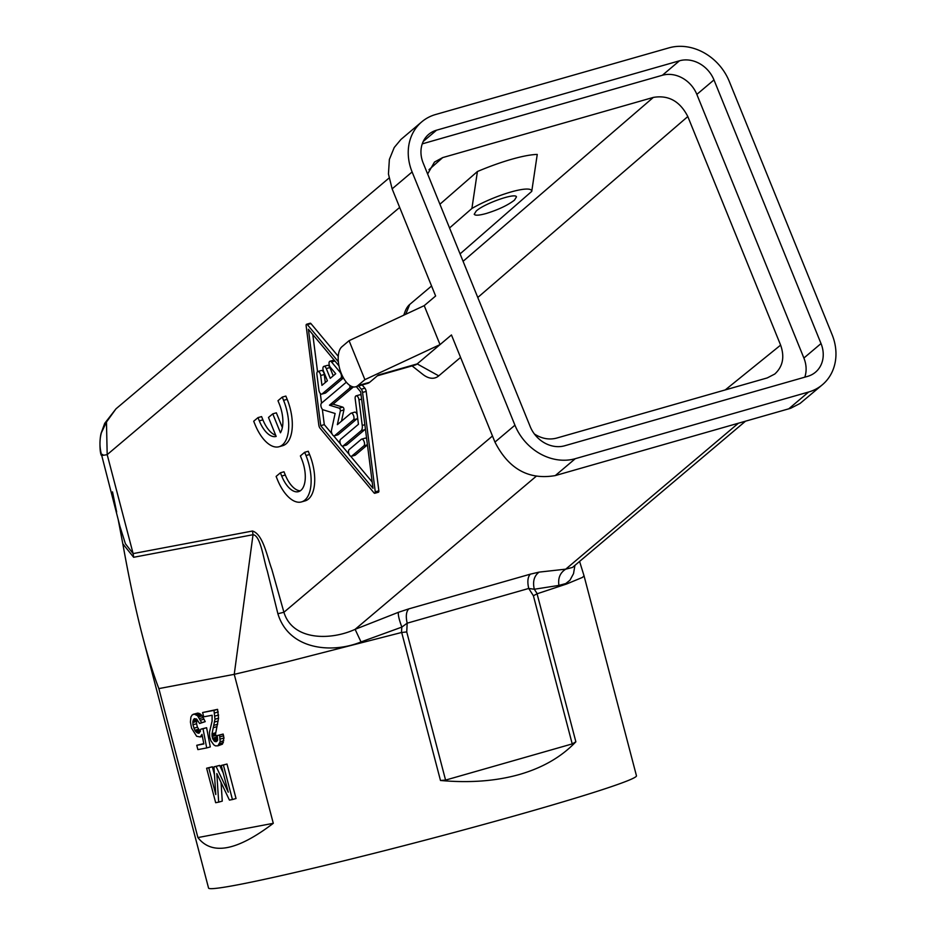 <?xml version="1.0" encoding="UTF-8"?>
<svg xmlns="http://www.w3.org/2000/svg" width="935" height="935" viewBox="0 0 935 935"><rect width="100%" height="100%" fill="white"/><g stroke="black" fill="none" stroke-linecap="round" stroke-linejoin="round"><path stroke-width="1.4" d="M804.801 377.167A28.541 24.31 -130.2 0 0 803.89 358.035L696.844 94.4A28.541 24.31 49.8 0 0 662.366 75.267L679.5 60.787A28.541 24.31 49.8 0 1 713.978 79.919L821.024 343.554A28.541 24.31 -130.2 0 1 815.507 372.188A28.541 24.31 -130.2 0 1 807.63 376.361L564.693 445.773A28.541 24.31 49.8 0 1 530.215 426.629L423.169 163.006A28.541 24.31 -130.2 0 1 428.674 134.371A28.541 24.31 -130.2 0 1 436.551 130.199L679.5 60.787M427.634 174.015L434.483 162.059L442.699 157.594L653.331 97.415L463.082 261.309M439.906 204.239L477.411 171.526A65.333 12.751 -22.4 0 1 537.251 154.427L531.746 191.383L460.067 253.888M668.911 47.872L435.546 114.537A49.941 42.542 49.8 0 0 421.755 121.854A49.941 42.542 49.8 0 0 412.113 171.958L514.94 425.203L494.954 442.091C508.652 468.996 528.766 480.158 555.297 475.576L790.694 408.268L800.033 403.476L822.438 384.706A49.941 42.542 49.8 0 0 832.08 334.59L729.253 81.357A49.941 42.542 -130.2 0 0 668.911 47.872M422.258 143.861L662.366 75.267M822.438 384.706A49.941 42.542 49.8 0 1 808.646 392.01L575.282 458.688A49.941 42.542 -130.2 0 1 514.94 425.203M494.954 442.091L451.453 334.952L417.185 363.914A21.4 10.472 74.1 0 1 415.152 365.012L377.354 375.812M412.066 365.901L422.807 374.362A39.247 19.203 -105.9 0 0 438.737 375.87L417.185 363.914L378.289 375.029L369.722 382.263L357.754 385.688L364.895 379.657L440.023 344.606L424.209 305.651L435.628 295.998L392.127 188.858L388.446 173.992L389.369 159.429L394.231 147.508L400.928 139.467L421.755 121.854M357.754 385.688A21.4 10.472 74.1 0 1 355.732 386.786A21.4 10.472 74.1 0 1 340.469 371.3A21.4 10.472 74.1 0 1 341.941 346.721L349.071 340.691L364.895 379.657M424.209 305.651L349.071 340.691M519.392 774.496C495.982 781.111 469.686 783.098 440.478 780.48L445.574 780.094L572.22 743.909L575.866 741.806C561.526 756.859 542.709 767.764 519.392 774.496M534.388 433.992C541.716 438.679 549.125 440.046 556.606 438.106L767.226 377.927L774.764 374.035C782.852 366.625 784.804 356.983 780.62 345.12L687.809 116.548C679.967 101.214 668.467 94.844 653.331 97.415M579.583 561.432L584.036 575.796L582.482 577.398L566.657 583.978L537.228 593.737L534.306 589.249L558.92 585.404C557.856 578.111 560.123 572.699 565.745 569.158L572.465 567.452L745.417 421.264M584.036 575.82L636.466 775.816A221.186 8.637 165.3 0 1 529.163 811.732A221.186 8.637 165.3 0 1 208.54 887.993L142.833 637.308C148.081 657.328 153.434 674.427 158.856 688.604L197.904 837.573C211.965 855.63 237.093 850.885 273.289 823.314L197.904 837.573M537.228 593.737L533.394 595.747L528.731 588.454L534.306 589.249C532.518 581.593 534.119 575.878 539.098 572.115L530.344 574.16C527.726 576.93 527.188 581.687 528.731 588.454L407.181 623.178C405.638 616.41 406.176 611.654 408.782 608.884L530.344 574.16M514.484 200.113C507.834 205.232 498.425 209.697 486.27 213.484C479.152 215.447 475.132 215.716 474.22 214.267L476.195 211.053C484.201 203.538 515.816 192.423 516.459 196.899L514.484 200.113M449.548 227.976L471.906 208.47A39.247 7.655 -22.4 0 1 510.919 192.002A39.247 7.655 -22.4 0 1 531.746 191.383M471.906 208.47L477.411 171.526M281.715 476.055A24.976 12.213 -105.9 0 0 298.569 491.611A24.976 12.213 -105.9 0 0 301.701 459.155L300.392 455.906L304.67 452.295L305.99 455.532A35.67 17.449 -105.9 0 1 301.514 501.908A35.67 17.449 -105.9 0 1 277.438 479.667L276.117 476.429L280.406 472.806L281.715 476.055L285.304 475.027A24.976 12.213 -105.9 0 0 300.287 490.817M558.92 585.404L565.78 583.557L569.964 580.214L573.529 573.622L574.92 565.371M431.573 285.993L409.729 304.448A39.247 19.203 -105.9 0 0 404.96 311.881L403.756 315.188M536.047 476.406L355.113 629.337C330.604 640.615 292.632 640.767 283.913 612.273L277.882 613.722C288.962 650.351 332.661 653.647 361.015 641.936L355.113 629.337L398.38 612.32C397.971 614.774 399.116 619.706 401.84 627.104L407.181 623.178L406.737 631.931L401.688 632.481L440.478 780.48M118.242 519.86L122.812 543.784C129.217 579.595 135.891 610.765 142.833 637.308M492.476 435.99L283.913 612.273L271.851 569.438C267.153 556.781 263.132 534.212 252.497 531.022L253.023 534.715L234.241 674.345L158.856 688.604M304.67 452.295L308.258 451.266L309.578 454.515L305.99 455.532M369.722 382.263A21.4 10.472 74.1 0 1 367.689 383.373L355.732 386.786M301.514 501.908L305.102 500.88A35.67 17.449 -105.9 0 0 309.578 454.515M122.812 543.784L133.647 557.283L253.023 534.715C260.62 535.369 263.308 558.604 267.293 570.969L277.882 613.722M273.289 823.314L234.241 674.345L285.572 662.214L401.431 632.528L401.84 627.104L361.015 641.936M374.795 493.271L378.394 492.242A1.788 0.877 -105.9 0 0 378.85 490.805L375.262 491.833A1.788 0.877 -105.9 0 1 374.795 493.271A1.788 0.877 -105.9 0 1 374.012 492.885L320.121 428.312A3.565 1.741 -105.9 0 1 318.812 425.098L306.131 325.696A1.788 0.877 -105.9 0 1 306.587 324.258A1.788 0.877 -105.9 0 1 307.37 324.644L338.365 361.775M338.248 356.317L310.958 323.615A1.788 0.877 -105.9 0 0 310.175 323.229L306.587 324.258M362.161 384.951L364.86 388.189L361.261 389.205A3.565 1.741 -105.9 0 1 362.57 392.431L375.262 491.833M378.85 490.805L366.169 391.403A3.565 1.741 -105.9 0 0 364.86 388.189M280.406 472.806L283.995 471.778L285.304 475.027M282.265 397.094L285.853 396.078L287.174 399.315L283.574 400.344A35.67 17.449 -105.9 0 1 279.098 446.72A35.67 17.449 -105.9 0 1 255.021 424.478L253.701 421.229L257.99 417.618L259.311 420.855A24.976 12.213 -105.9 0 0 276.164 436.423L268.474 417.466L272.763 413.843L280.453 432.8A24.976 12.213 -105.9 0 0 279.296 403.967L277.976 400.718L282.265 397.094L283.574 400.344M279.098 446.72L282.697 445.691A35.67 17.449 -105.9 0 0 287.174 399.315M257.99 417.618L261.578 416.589L262.899 419.838A24.976 12.213 -105.9 0 0 275.685 435.231M272.763 413.843L276.351 412.826L282.347 427.587M460.569 357.415L438.737 375.87M389.007 178.071L115.998 408.817L106.461 422.047L107.186 454.632C101.389 455.719 99.893 455.649 102.698 454.433M101.307 455.275C99.426 451.769 99.554 436.516 101.553 432.04L101.377 432.8C99.391 440.14 99.507 447.666 101.705 455.392L119.996 526.557L125.407 543.749L133.121 553.602L133.647 557.283M112.516 491.88L116.653 511.983M101.377 432.8L106.461 422.047M221.244 765.461L226.995 764.035L236.029 798.513L232.441 799.542L223.395 765.052L221.244 765.461L228.257 792.19L216.09 766.443L213.94 766.84L215.786 794.551L208.774 767.822L206.623 768.231L215.669 802.709L218.673 802.137L216.827 773.537L229.426 800.103L232.441 799.542M221.057 782.466L222.261 801.12L218.673 802.137M206.623 768.231L212.362 766.793L214.466 774.811M213.94 766.84L219.678 765.414L223.173 772.813M196.806 719.237L196.537 723.737L197.437 727.185L200.382 731.591L196.806 732.619L194.842 730.282L192.937 724.765L192.902 721.154L194.27 718.629L196.642 719.085L199.611 723.503L201.644 722.662L197.577 715.742L194.211 714.118L192.178 714.948L190.904 717.005L190.424 722.065L191.581 728.19L196.642 736.277L200.207 736.955L202.007 734.361L203.842 743.968L196.747 745.3L197.881 749.613L206.693 747.942L203.012 728.739L200.861 729.148L199.19 733.075L196.806 732.619M200.861 729.148L206.6 727.71L210.281 746.925L206.693 747.942M196.747 745.3L203.783 743.629M193.136 714.317L197.799 713.089L200.289 713.978L202.147 715.883L205.232 721.633L199.611 723.503M217.212 735.553L223.161 734.08L223.968 737.995L222.425 744.178L217.878 745.838L220.192 741.771L219.573 735.109L217.212 735.553L217.691 739.982L216.534 741.56L214.699 741.455L212.502 738.253L212.023 733.823L214.968 719.237L213.998 710.378L202.603 712.528L203.725 716.841L212.116 715.252L212.081 721.142L209.522 732.035L209.685 736.979L210.913 740.812L213.764 744.798L215.401 745.849L217.878 745.838M202.603 712.528L217.586 709.349L218.556 718.209L215.518 734.174L217.703 739.936M196.537 723.737L192.937 724.765M197.437 727.185L193.849 728.213M196.397 721.493L192.809 722.521M196.49 720.125L192.902 721.154M196.256 718.886L193.416 719.693M205.232 721.633L201.644 722.662M204.122 719.132L200.534 720.16M203.246 717.484L199.658 718.512M202.147 715.883L198.559 716.911M201.165 714.714L197.577 715.742M200.289 713.978L196.701 715.006M198.991 713.312L195.403 714.34M197.799 713.089L194.211 714.118M202.381 736.336L200.207 736.955M202.24 735.576L201.27 735.857M206.6 727.71L203.012 728.739M199.319 732.935L198.115 733.285M199.202 730.469L195.614 731.497M198.43 729.253L194.842 730.282M216.698 741.432L215.669 741.724M217.399 740.684L214.699 741.455M217.411 739.69L213.823 740.719M216.651 738.475L213.051 739.503M216.09 737.224L212.502 738.253M215.646 735.506L212.046 736.535M215.518 734.174L211.929 735.19M215.611 732.795L212.023 733.823M216.932 726.659L213.344 727.687M217.656 724.263L214.068 725.291M218.159 721.002L214.571 722.03M218.556 718.209L214.968 719.237M218.626 715.03L215.038 716.058M218.264 711.932L214.676 712.961M217.586 709.349L213.998 710.378M222.425 744.178L218.837 745.195M223.383 742.635L219.783 743.664M223.781 740.754L220.192 741.771M223.968 737.995L220.38 739.024M223.617 735.798L220.029 736.827M223.161 734.08L219.573 735.109M226.995 764.035L223.395 765.052M219.678 765.414L216.09 766.443M212.362 766.793L208.774 767.822M353.266 386.903A3.565 1.741 -105.9 0 1 352.939 387.335L333.047 404.154L342.771 407.122L339.183 408.151A1.788 0.877 -105.9 0 1 340.328 410.956L337.36 424.665L350.73 413.363A3.565 1.741 -105.9 0 1 351.069 413.176A3.565 1.741 -105.9 0 1 353.617 415.759A3.565 1.741 -105.9 0 1 353.372 419.85L334.672 435.652A3.565 1.741 -105.9 0 1 334.333 435.839A3.565 1.741 -105.9 0 1 332.147 434.097A3.565 1.741 -105.9 0 1 331.493 430.205L335.116 413.48L323.229 409.857A3.565 1.741 -105.9 0 1 321.091 406.76A3.565 1.741 -105.9 0 1 321.488 403.195L346.347 382.181M341.485 421.171L343.916 409.939A1.788 0.877 -105.9 0 0 342.771 407.122M337.535 434.833A3.565 1.741 -105.9 0 0 337.921 434.81A3.565 1.741 -105.9 0 0 338.26 434.635L356.96 418.833A3.565 1.741 -105.9 0 0 357.556 417.384M357.228 414.824A3.565 1.741 -105.9 0 0 354.657 412.148L351.069 413.176M346.043 445.095A3.565 1.741 -105.9 0 0 346.429 445.072A3.565 1.741 -105.9 0 0 346.768 444.885L364.662 429.761A7.129 3.495 -105.9 0 0 365.386 428.768M361.144 395.47A3.565 1.741 -105.9 0 0 359.683 394.827L356.095 395.856A3.565 1.741 -105.9 0 0 355.171 398.707L358.444 424.291L340.539 439.415A3.565 1.741 -105.9 0 0 340.293 443.506A3.565 1.741 -105.9 0 0 342.841 446.089A3.565 1.741 -105.9 0 0 343.18 445.913L361.074 430.778A7.129 3.495 -105.9 0 0 362.231 425.448L358.97 399.853A3.565 1.741 -105.9 0 0 356.095 395.856M366.66 438.772A3.565 1.741 -105.9 0 0 365.211 438.129L361.611 439.146A3.565 1.741 -105.9 0 0 361.272 439.333L349.106 449.618A3.565 1.741 -105.9 0 0 348.872 453.709A3.565 1.741 -105.9 0 0 351.408 456.292A3.565 1.741 -105.9 0 0 351.747 456.116L363.914 445.831A3.565 1.741 -105.9 0 0 364.159 441.729A3.565 1.741 -105.9 0 0 361.611 439.146M367.443 444.861L355.335 455.088L351.747 456.116M354.61 455.298A3.565 1.741 -105.9 0 0 354.996 455.275A3.565 1.741 -105.9 0 0 355.335 455.088M324.27 374.503L320.682 375.519A3.565 1.741 -105.9 0 0 317.807 371.511L321.395 370.494A3.565 1.741 -105.9 0 1 324.27 374.503L325.298 382.52M333.234 375.812L329.891 367.572A3.565 1.741 -105.9 0 0 327.484 365.351L323.896 366.368A3.565 1.741 -105.9 0 0 323.44 371.008L327.402 380.755L321.944 385.36L320.682 375.519M334.333 360.302A3.565 1.741 -105.9 0 0 333.561 360.209L329.973 361.226A3.565 1.741 -105.9 0 0 329.026 363.715A3.565 1.741 -105.9 0 0 330.382 367.326L335.712 373.719L330.254 378.336L326.303 368.6A3.565 1.741 -105.9 0 0 323.896 366.368M343.437 377.927L325.707 392.91L322.119 393.939L340.808 378.137A3.565 1.741 -105.9 0 0 340.071 372.224L331.539 361.997A3.565 1.741 -105.9 0 0 329.973 361.226M324.983 393.121A3.565 1.741 -105.9 0 0 325.368 393.097A3.565 1.741 -105.9 0 0 325.707 392.91M312.793 334.508L317.538 371.651M320.319 393.471L321.546 403.137M322.33 409.214L324.293 424.63L332.065 433.945M333.561 435.733L340.515 444.067M342.163 446.03L349.141 454.398M350.637 456.198L372.177 481.992M356.305 386.623L360.676 391.87L372.983 488.28L320.705 425.659L308.398 329.249L338.996 365.889M358.561 385.98L361.261 389.205M317.807 371.511A3.565 1.741 -105.9 0 0 316.895 374.362L318.905 390.117A3.565 1.741 -105.9 0 0 321.78 394.126A3.565 1.741 -105.9 0 0 322.119 393.939M333.047 404.154L329.459 405.182L339.183 408.151M329.459 405.182L349.351 388.364A3.565 1.741 -105.9 0 0 349.889 385.465M324.293 424.63L320.705 425.659M696.844 94.4L713.978 79.919M442.699 157.594L429.013 169.679M423.251 141.442L436.551 130.199M808.646 392.01L788.661 408.911M575.282 458.688L555.297 475.576M803.89 358.035L821.024 343.554M412.113 171.958L392.127 188.858M725.256 389.918L780.62 345.12M738.323 423.286L565.745 569.158L539.098 572.115M398.38 612.32L408.782 608.884M537.076 593.795L575.866 741.806M406.737 631.931L445.574 780.094M533.394 595.747L572.22 743.909M687.809 116.548L477.773 297.482M405.72 314.265L409.729 304.448M399.666 207.418L107.186 454.632L133.121 553.602L252.497 531.022M262.899 419.838L259.311 420.855M343.18 377.459L340.808 378.137M340.737 372.036L340.071 372.224M334.929 361.027L331.539 361.997M329.891 367.572L326.303 368.6M352.939 387.335L349.351 388.364M338.26 434.635L334.672 435.652M356.96 418.833L353.372 419.85M343.916 409.939L340.328 410.956M361.6 399.105L358.97 399.853M364.872 424.689L362.231 425.448M346.768 444.885L343.18 445.913M364.662 429.761L361.074 430.778M367.432 444.826L363.914 445.831M366.169 391.403L362.57 392.431M310.958 323.615L307.37 324.644M115.998 408.817L104.708 423.345L101.553 432.04M325.368 393.097L321.78 394.126M337.921 434.81L334.333 435.839M346.429 445.072L342.841 446.089M354.996 455.275L351.408 456.292"/></g></svg>
